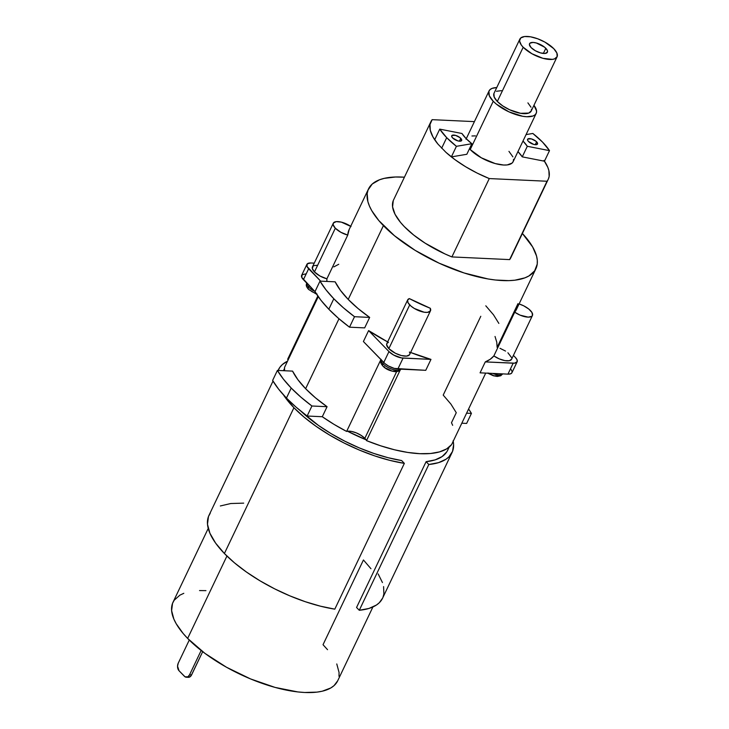 <?xml version="1.0" encoding="UTF-8"?>
<svg xmlns="http://www.w3.org/2000/svg" width="729" height="729" viewBox="0 0 729 729"><rect width="100%" height="100%" fill="white"/><g stroke="black" fill="none" stroke-linecap="round" stroke-linejoin="round"><path stroke-width="1.09" d="M308.577 289.431A3.299 2.078 -44.1 0 1 308.522 287.035A10.99 4.347 -154.5 0 1 306.581 283.335M382.962 366.122A3.299 2.078 -44.1 0 1 382.898 363.735A10.99 4.347 -154.5 0 1 380.966 360.026M381.13 359.379C380.857 361.52 379.554 362.058 382.98 366.14A3.299 2.078 -44.1 0 1 382.898 363.735L383.572 362.322L382.898 363.735A10.99 4.347 -154.5 0 1 381.021 359.689M306.754 282.688C306.472 284.829 305.178 285.367 308.595 289.449A3.299 2.078 -44.1 0 1 308.522 287.035L309.187 285.631L308.522 287.035A10.99 4.347 -154.5 0 1 306.636 282.998M364.828 438.329A12.092 4.784 25.5 0 0 347.523 431.231A12.092 4.784 25.5 0 0 346.621 431.431L380.902 359.57L346.621 431.431L334.01 424.36L322.291 416.724L307.137 416.022L311.921 405.998A112.111 44.341 -154.5 0 1 291.226 388.047L286.451 398.07A112.111 44.341 25.5 0 0 307.137 416.022L296.029 407.101L286.451 398.07L278.596 389.122L272.628 380.438A112.111 44.341 -154.5 0 0 286.451 398.07L291.226 388.047A112.111 44.341 -154.5 0 1 277.403 370.414L272.628 380.438L277.403 370.414L292.557 371.116A92.711 36.669 25.5 0 0 305.624 388.712L338.985 318.764L305.624 388.712A92.711 36.669 25.5 0 0 327.075 406.7L322.291 416.724L307.137 416.022L311.921 405.998L300.813 397.077L291.226 388.047L283.371 379.098L277.403 370.414L292.557 371.116L297.915 379.727L305.624 388.712L315.438 397.797L327.075 406.7L311.921 405.998L327.075 406.7L322.291 416.724A92.711 36.669 -154.5 0 0 346.621 431.431A12.092 4.784 25.5 0 1 347.523 431.231L351.515 431.431L356.363 432.908L361.11 435.368L364.828 438.329L396.631 371.653L364.828 438.329A12.092 4.784 25.5 0 1 366.031 439.778A91.225 36.086 -154.5 0 1 347.523 431.231L366.031 439.778A12.092 4.784 25.5 0 0 364.828 438.329M287.645 359.288L317.826 296.02L287.645 359.288A12.092 4.784 25.5 0 1 288.21 359.698A12.092 4.784 25.5 0 0 287.645 359.288M273.02 381.094L208.95 515.421A96.173 38.045 25.5 0 0 224.395 553.511L234.538 562.897L246.548 572.101L260.053 580.84L274.651 588.85L289.896 595.875L305.314 601.717L320.441 606.182L334.811 609.152L404.349 463.371L389.979 460.4L374.843 455.935L359.424 450.094L344.188 443.059L329.59 435.058L316.076 426.319L304.075 417.116L293.924 407.73A96.173 38.045 -154.5 0 1 283.526 394.954L293.924 407.73L224.395 553.511L215.611 543.105L209.897 533.218L207.492 524.242L208.476 516.524L210.234 513.225M278.132 370.45A96.173 38.045 -154.5 0 1 278.487 369.639A96.173 38.045 -154.5 0 1 287.499 361.192L282.351 364.564L279.772 367.443L278.013 370.742M382.57 598.199L379.29 602.746L376.465 605.015L368.992 608.442L359.279 610.282L356.563 607.485L426.101 461.694L428.816 464.501L359.279 610.282A96.173 38.045 25.5 0 0 382.561 598.227L452.089 452.445A96.173 38.045 -154.5 0 1 428.816 464.501L359.279 610.282L356.563 607.485L426.101 461.694A91.225 36.086 25.5 0 0 447.624 450.322L449.155 447.105M453.219 441.227A96.173 38.045 -154.5 0 1 452.089 452.445M370.961 568.72L363.443 559.972L323.029 644.709L327.54 649.685M208.23 528.425L172.992 602.291A91.225 36.086 25.5 0 0 187.645 638.422L226.929 556.054L187.645 638.422L183.134 633.446L176.227 623.769L173.894 619.167L171.616 610.656L172.545 603.33L174.213 600.204L179.872 595.165L183.799 593.315M349.51 327.184L354.513 316.705A112.111 44.341 -154.5 0 1 333.818 298.753L328.825 309.233A112.111 44.341 25.5 0 0 349.51 327.184L354.513 316.705L369.667 317.416L364.664 327.886L349.51 327.184L338.402 318.263L328.825 309.233L320.97 300.284L315.001 291.6A112.111 44.341 25.5 0 0 328.825 309.233L333.818 298.753L343.405 307.784L354.513 316.705L369.667 317.416L364.664 327.886L349.51 327.184M351.023 226.537L341.363 222.135L336.269 221.634L333.417 222.983L333.162 224.76L335.322 228.213L314.463 271.944L320.004 276.027L326.893 278.815L347.751 235.084A12.639 5.003 -154.5 0 1 335.322 228.213L314.463 271.944A12.639 5.003 25.5 0 0 326.893 278.815A92.711 36.669 25.5 0 0 326.902 281.44L326.893 278.815L347.751 235.084L349.209 229.398M409.461 354.813L406.509 356.107L401.369 355.542L395.391 353.255L388.849 348.644A12.639 5.003 25.5 0 0 400.777 355.378A12.639 5.003 25.5 0 0 409.634 354.522L430.493 310.782A12.639 5.003 -154.5 0 1 421.644 311.647A12.639 5.003 -154.5 0 1 409.707 304.904L388.849 348.644L386.616 344.717L387.044 343.259L388.484 342.329M407.675 299.901A12.639 5.003 25.5 0 0 409.707 304.904L388.849 348.644A12.639 5.003 -154.5 0 1 386.817 343.632L407.675 299.901A12.639 5.003 25.5 0 1 409.343 298.598L407.566 300.193L408.094 302.827L411.028 306.134L414.354 308.476L424.114 312.203L427.376 312.377L430.32 311.083L430.292 308.267L409.343 298.598A92.711 36.669 25.5 0 0 430.292 308.267A12.639 5.003 -154.5 0 1 430.493 310.782M545.811 48.296A9.896 3.909 -154.5 0 1 547.397 52.215A9.896 3.909 -154.5 0 1 540.471 52.889A9.896 3.909 -154.5 0 1 531.131 47.613L529.391 44.606L529.937 43.175L533.118 42.428L536.334 42.984L544.627 47.212L547.306 50.383L547.452 52.096L545.155 53.436L540.608 52.925L535.341 50.738L531.131 47.613A9.896 3.909 -154.5 0 1 529.546 43.694A9.896 3.909 -154.5 0 1 536.471 43.02A9.896 3.909 -154.5 0 1 545.811 48.296L543.36 53.445L545.811 48.296M519.868 39.084L494.016 93.294A20.612 8.156 25.5 0 0 497.324 101.459L523.185 47.248A20.612 8.156 -154.5 0 1 519.868 39.084A20.612 8.156 -154.5 0 1 534.302 37.68A20.612 8.156 -154.5 0 1 553.767 48.661A20.612 8.156 -154.5 0 1 557.074 56.826A20.612 8.156 -154.5 0 1 542.64 58.229A20.612 8.156 -154.5 0 1 523.185 47.248L531.96 53.755L542.932 58.311L552.4 59.377L554.632 58.858L557.175 56.589L556.874 53.017L553.767 48.661L544.991 42.154L537.692 38.783L530.512 36.805L524.543 36.532L520.697 37.99L519.558 40.97L521.299 45.016L523.185 47.248L497.324 101.459L494.216 97.112L493.916 93.531M536.626 141.836A5.495 2.178 -154.5 0 1 537.501 144.014A5.495 2.178 -154.5 0 1 533.655 144.388A5.495 2.178 -154.5 0 1 528.47 141.462L527.641 140.296L527.805 138.993L531.359 138.884L535.961 141.235L537.528 143.95L536.262 144.697L533.737 144.415L528.47 141.462A5.495 2.178 -154.5 0 1 527.586 139.285A5.495 2.178 -154.5 0 1 531.432 138.911A5.495 2.178 -154.5 0 1 536.626 141.836L535.259 144.697L536.626 141.836M460.774 138.319A5.495 2.178 -154.5 0 1 461.657 140.497A5.495 2.178 -154.5 0 1 457.812 140.87A5.495 2.178 -154.5 0 1 452.618 137.936L451.652 136.268L451.962 135.476L455.516 135.366L460.117 137.717L461.685 140.433L460.409 141.171L457.885 140.888L452.618 137.936A5.495 2.178 -154.5 0 1 451.743 135.758A5.495 2.178 -154.5 0 1 455.589 135.384A5.495 2.178 -154.5 0 1 460.774 138.319L459.416 141.18L460.774 138.319M544.472 161.173A67.05 26.517 -154.5 0 1 548.263 179.234A67.05 26.517 -154.5 0 1 547.005 181.248L489.277 178.569L477.167 173.101L465.621 166.741L455.087 159.742L445.984 152.379A64.589 25.551 25.5 0 0 451.369 156.89L466.824 154.284L471.863 143.713L466.077 138.565L461.94 133.489L439.742 129.133L446.695 137.663L441.656 148.233L446.695 137.663A64.589 25.551 -154.5 0 1 439.742 129.133L434.703 139.704A64.589 25.551 25.5 0 0 437.956 144.114L432.971 136.943L430.292 130.309L430.01 124.477L432.151 119.665L474.406 121.625L432.151 119.665A67.05 26.517 -154.5 0 0 430.903 121.679A67.05 26.517 -154.5 0 0 437.956 144.114L445.984 152.379A64.589 25.551 25.5 0 0 451.369 156.89L456.409 146.319A64.589 25.551 -154.5 0 1 446.695 137.663L456.409 146.319L471.863 143.713A38.473 15.218 -154.5 0 1 466.077 138.565A38.473 15.218 -154.5 0 1 461.94 133.489L439.742 129.133L434.703 139.704A64.589 25.551 25.5 0 0 437.956 144.114M543.971 160.435L547.825 167.369L548.873 170.604L549.147 176.436L548.381 178.988L509.635 259.606A67.05 26.517 25.5 0 0 510.883 257.592L548.263 179.234M536.179 113.405L513.143 161.692A26.107 10.324 25.5 0 1 494.854 163.469A26.107 10.324 25.5 0 1 470.214 149.554L469.458 148.752A26.107 10.324 25.5 0 0 470.214 149.554L493.241 101.267A26.107 10.324 -154.5 0 1 489.05 90.925A26.107 10.324 -154.5 0 1 496.741 87.571L492.148 88.364L490.107 89.549L488.922 91.225L489.314 95.763L493.241 101.267L496.376 104.129L508.915 111.838L522.693 116.285L526.748 116.74L533.081 115.975L535.122 114.781L536.307 113.104L536.571 111.008L533.947 105.322A26.107 10.324 -154.5 0 1 536.179 113.405A26.107 10.324 -154.5 0 1 517.891 115.182A26.107 10.324 -154.5 0 1 493.241 101.267L470.214 149.554L481.331 157.801L495.228 163.578L503.712 165.027L507.22 164.927L512.095 163.077L513.271 161.401L513.535 159.305M284.538 367.416A92.711 36.669 25.5 0 0 284.574 370.742L284.538 367.416L318.272 296.676L284.538 367.416M368.528 188.902A92.711 36.669 -154.5 0 1 404.413 177.202L395.51 177.001L384.21 178.368L379.508 179.781L372.255 184.009L368.072 189.959L367.188 193.513L367.881 201.605L369.448 206.061L371.808 210.736L378.825 220.568L394.526 235.777L415.202 250.393L439.058 263.151L464.045 272.956L488.011 278.952L495.41 280.009L508.897 280.629L514.856 280.2L524.898 277.849L528.899 275.963L534.649 270.851L537.227 264.117L537.291 260.226L536.535 256.025L532.607 246.894L522.392 233.471A92.711 36.669 -154.5 0 1 535.888 268.728A92.711 36.669 -154.5 0 1 470.952 275.043A92.711 36.669 -154.5 0 1 383.418 225.625L348.216 299.428A92.711 36.669 25.5 0 0 369.667 317.416L358.03 308.504L348.216 299.428L340.507 290.434L335.149 281.822A92.711 36.669 25.5 0 0 348.216 299.428L383.418 225.625A92.711 36.669 -154.5 0 1 368.528 188.902L349.191 229.453A92.711 36.669 25.5 0 0 347.751 235.084L340.862 232.287L335.322 228.213A12.639 5.003 25.5 0 1 333.299 223.202A12.639 5.003 25.5 0 1 350.685 226.309M480.794 316.286L443.205 395.1L450.914 404.094L456.272 412.705L451.488 422.729L452.663 425.326M336.771 663.955L339.058 672.466L338.994 676.302M337.691 680.804L334.01 685.652L330.802 687.957L322.245 691.21L316.978 692.122L304.722 692.486L297.851 691.93L275.061 687.411L250.576 678.936L226.491 667.245L204.895 653.339L187.645 638.422A91.225 36.086 -154.5 0 0 273.776 687.046A91.225 36.086 -154.5 0 0 337.673 680.84L372.911 606.965M199.546 590.572L205.942 590.636M363.397 341.527L385.067 363.716L388.429 365.985L394.289 368.409L425.754 370.323L430.967 359.388L410.609 352.471A92.711 36.669 25.5 0 0 430.967 359.388L425.754 370.323L397.861 369.02L403.073 358.094L430.967 359.388L401.369 357.903L393.651 355.05L388.967 351.578L383.755 362.513A10.99 4.347 25.5 0 0 397.861 369.02L403.073 358.094A10.99 4.347 25.5 0 1 388.967 351.578L383.755 362.513L363.397 341.527L368.619 330.592A92.711 36.669 25.5 0 0 387.646 341.892L368.619 330.592L388.967 351.578L368.619 330.592L363.397 341.527M517.143 361.803L511.922 372.729A10.99 4.347 25.5 0 1 507.958 374.132L513.17 363.206A10.99 4.347 25.5 0 0 517.143 361.803A10.99 4.347 25.5 0 0 515.376 357.447L517.034 359.762L517.198 361.675L514.647 363.16L485.277 361.903L513.17 363.206L507.958 374.132L480.065 372.838L485.277 361.903A92.711 36.669 25.5 0 0 493.852 355.925L490.198 359.288L485.277 361.903L480.065 372.838L507.958 374.132L510.628 373.813L511.977 372.61M512.095 371.726L511.166 369.567M305.624 273.922L302.098 274.751L301.76 277.357L315.019 291.646L303.419 279.681L308.64 268.746L320.669 281.157L306.982 266.431L307.31 263.816L310.846 262.987A10.99 4.347 25.5 0 0 306.873 264.39A10.99 4.347 25.5 0 0 308.64 268.746L303.419 279.681A10.99 4.347 25.5 0 1 301.66 275.325L306.873 264.39M451.625 444.572L446.667 448.882L439.578 451.88L430.547 453.502L419.822 453.684L407.711 452.436L394.544 449.793L380.693 445.811L366.523 440.626A12.092 4.784 25.5 0 0 366.031 439.778A12.092 4.784 25.5 0 1 366.523 440.626A92.711 36.669 -154.5 0 0 451.625 444.572L485.714 373.102L451.625 444.572M511.64 359.105L509.389 360.7L504.905 360.618L499.265 358.887L493.852 355.925L514.71 312.185A92.711 36.669 25.5 0 0 516.542 309.278L535.888 268.728M400.248 369.931L366.523 440.626L400.248 369.931M466.642 423.431L461.812 423.203L466.642 423.431L471.426 413.407L466.596 413.179L471.426 413.407L468.601 408.987A112.111 44.341 -154.5 0 1 471.426 413.407L466.642 423.431M495.027 336.461L496.759 342.156L497.123 347.378L517.982 303.638L516.998 308.212M499.976 348.289L505.543 351.077M507.913 352.763L511.731 357.793M515.376 357.447L513.407 355.415L515.376 357.447M333.299 223.202L312.44 266.942A12.639 5.003 -154.5 0 0 314.463 271.944L312.304 268.491L313.197 266.076M314.163 265.62L316.915 265.32M333.818 266.905L338.739 264.281M314.245 263.151L310.846 262.987L314.245 263.151M409.425 351.998L409.789 353.073M517.954 151.605L522.265 156.863L544.454 161.209L549.502 150.639L544.454 161.209L522.265 156.863A38.473 15.218 -154.5 0 0 517.954 151.605M475.445 135.886L471.945 135.986M512.888 156.863L508.951 151.359M430.903 121.679L393.523 200.038A67.05 26.517 25.5 0 0 451.898 256.927L489.277 178.569L547.005 181.248L509.635 259.606L451.898 256.927L489.277 178.569A67.05 26.517 -154.5 0 1 445.984 152.379M393.268 200.63L392.585 206.881L395.036 214.253L400.513 222.381L404.294 226.591L413.707 235.048L425.189 243.204L444.963 253.929L451.898 256.927L509.635 259.606L511.147 257.009M451.369 156.89L456.409 146.319L471.863 143.713L466.824 154.284L451.369 156.89M527.304 146.292L522.265 156.863L527.304 146.292L549.502 150.639L542.549 142.109L532.835 133.462A64.589 25.551 -154.5 0 1 549.502 150.639L527.304 146.292A38.473 15.218 -154.5 0 0 522.994 141.034L527.304 146.292M532.835 133.462L526.065 134.601L532.835 133.462M527.905 102.88L531.013 107.227M531.523 109.15L531.313 110.808L528.771 113.068L520.57 113.314L509.689 109.797L502.755 105.915L497.324 101.459A20.612 8.156 -154.5 0 0 516.779 112.439A20.612 8.156 -154.5 0 0 531.213 111.036L557.074 56.826M496.458 91.271L501.461 90.66M516.569 309.224L514.71 312.185L520.123 315.156L528.224 317.142L531.705 316.359L532.498 315.375L531.96 312.495L528.771 309.032L523.704 305.816L519.084 303.957A12.639 5.003 25.5 0 1 532.434 315.52L511.576 359.251A12.639 5.003 -154.5 0 1 493.852 355.925L514.71 312.185A12.639 5.003 25.5 0 0 532.434 315.52M485.796 305.816L493.497 314.8L498.855 323.412M319.995 281.121L315.001 291.6L319.995 281.121L325.963 289.805L333.818 298.753A112.111 44.341 25.5 0 1 319.995 281.121L335.149 281.822L319.995 281.121M300.968 411.229A91.225 36.086 25.5 0 0 401.633 460.564L404.349 463.371L401.633 460.564L388.038 457.694L373.767 453.42L359.233 447.879L344.89 441.218L331.157 433.664L318.445 425.417L300.959 411.229M220.34 505.962L230.765 503.529L243.686 503.138M378.169 573.942L382.443 582.553M383.591 586.581L383.882 593.916L383.007 597.179M453.128 440.79L453.611 444.59L452.545 451.397L448.827 456.965L446.002 459.234L438.521 462.651L428.816 464.501L426.101 461.694L435.14 459.881L442.084 456.591L446.722 451.934M284.164 369.685L283.517 370.697M404.349 463.371A96.173 38.045 -154.5 0 1 293.924 407.73L224.395 553.511A96.173 38.045 -154.5 0 0 334.811 609.152L404.349 463.371M308.522 287.035A10.99 4.347 25.5 0 0 314.664 291.272A10.99 4.347 25.5 0 1 308.522 287.035M308.312 287.545L308.385 286.925M317.033 294.015L311.693 291.545M310.581 290.725L309.661 289.887M502.718 373.895A10.99 4.347 25.5 0 1 492.613 373.421A10.99 4.347 25.5 0 0 502.718 373.895L500.75 375.754L497.306 376.446L493.36 375.763L487.81 373.202M498.326 375.298L497.725 375.645M496.896 375.845L494.663 375.736M493.36 375.444L488.011 372.975M382.898 363.735A10.99 4.347 25.5 0 0 392.858 369.466A10.99 4.347 25.5 0 0 400.777 369.156A10.99 4.347 25.5 0 1 392.858 369.466A10.99 4.347 25.5 0 1 382.898 363.735M382.689 364.236L382.771 363.616M396.385 370.56L395.783 370.915M394.954 371.107L392.721 371.006M391.418 370.706L386.069 368.245M384.967 367.425L384.046 366.578M187.754 677.214L189.194 677.223L191.116 675.728L202.68 651.662L191.599 674.899L189.558 674.808L201.158 650.487L189.558 674.808L187.854 676.822L185.029 676.804L179.052 670.771L177.548 666.197L178.25 663.153L189.267 640.062L178.25 663.153A5.495 3.681 92.7 0 0 179.052 670.771L184.41 676.293A5.495 3.681 92.7 0 0 186.332 677.232L188.364 677.323A5.495 3.681 -87.3 0 0 191.599 674.899L189.558 674.808A5.495 3.681 92.7 0 1 186.332 677.232M278.469 369.676L278.095 370.441M284.483 368.555L283.463 370.697M489.05 90.925L466.022 139.221M400.977 368.838C400.421 370.587 398.553 371.535 395.364 371.708C389.842 370.979 385.714 369.12 382.98 366.14M316.605 294.206L308.595 289.449"/></g></svg>
